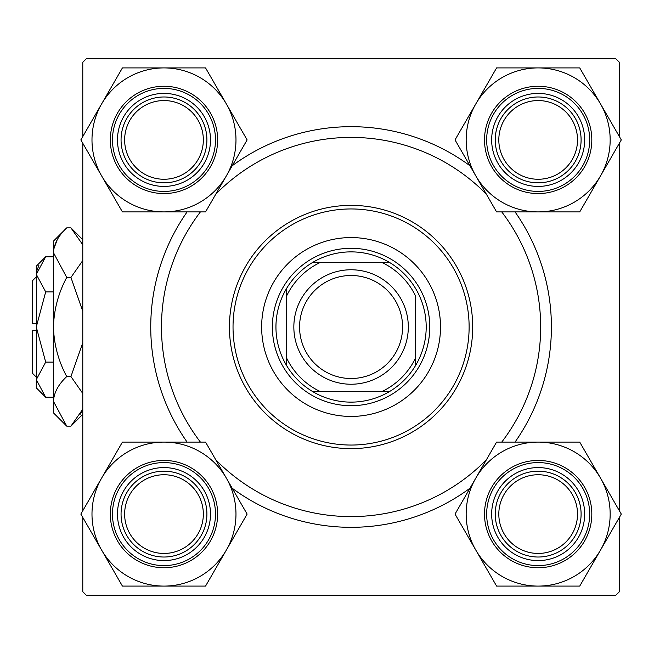 <?xml version="1.0" encoding="UTF-8"?>
<svg xmlns="http://www.w3.org/2000/svg" width="654" height="654" viewBox="0 0 654 654"><rect width="100%" height="100%" fill="white"/><g stroke="black" fill="none" stroke-linecap="round" stroke-linejoin="round"><path stroke-width="0.98" d="M232.195 165.764A200.328 200.328 0 0 1 469.956 165.764M515.041 211.904A200.328 200.328 0 0 1 515.041 442.096M469.956 488.236A200.328 200.328 0 0 1 232.195 488.236M82.78 517.437L82.78 591.715L86.361 595.295L615.79 595.295L619.371 591.715L619.371 517.437M619.371 510.741L619.371 143.259M619.371 136.563L619.371 62.285L615.79 58.705L86.361 58.705L82.78 62.285L82.78 136.563M82.78 510.741L82.78 143.259M187.109 442.096A200.328 200.328 0 0 1 187.109 211.904M440.51 327A89.434 89.434 0 0 0 351.075 237.566A89.434 89.434 0 0 0 261.641 327A89.434 89.434 0 0 0 351.075 416.434A89.434 89.434 0 0 0 440.51 327M233.028 327A118.047 118.047 0 0 0 351.075 445.047A118.047 118.047 0 0 0 469.122 327A118.047 118.047 0 0 0 351.075 208.953A118.047 118.047 0 0 0 233.028 327M472.703 327A121.628 121.628 0 0 1 351.075 448.628A121.628 121.628 0 0 1 229.448 327A121.628 121.628 0 0 1 351.075 205.372A121.628 121.628 0 0 1 472.703 327M200.41 211.904A189.595 189.595 0 0 0 200.41 442.096M215.795 459.836A189.595 189.595 0 0 0 486.355 459.836M501.741 442.096A189.595 189.595 0 0 0 501.741 211.904M486.355 194.164A189.595 189.595 0 0 0 215.795 194.164M498.814 514.093A39.346 39.346 0 0 0 538.168 553.439A39.346 39.346 0 0 0 577.515 514.093A39.346 39.346 0 0 0 538.168 474.739A39.346 39.346 0 0 0 498.814 514.093M581.095 514.093A42.927 42.927 0 0 1 538.168 557.02A42.927 42.927 0 0 1 495.241 514.093A42.927 42.927 0 0 1 538.168 471.166A42.927 42.927 0 0 1 581.095 514.093M475.81 478.09A71.997 71.997 0 0 1 538.168 442.096L496.599 442.096L455.029 514.093L496.599 586.09L579.73 586.09L621.3 514.093L579.73 442.096L538.168 442.096A71.997 71.997 0 0 1 600.519 550.088A71.997 71.997 0 0 1 475.81 550.088A71.997 71.997 0 0 1 475.81 478.09M514.911 473.815A46.508 46.508 0 0 1 578.438 490.835A46.508 46.508 0 0 1 561.418 554.363A46.508 46.508 0 0 1 497.89 537.343A46.508 46.508 0 0 1 514.911 473.815M564.991 560.56A53.661 53.661 0 0 1 491.694 540.915A53.661 53.661 0 0 1 511.338 467.618A53.661 53.661 0 0 1 584.635 487.263A53.661 53.661 0 0 1 564.991 560.56A53.661 53.661 0 0 0 584.635 487.263A53.661 53.661 0 0 0 511.338 467.618M577.515 139.907A39.346 39.346 0 0 0 538.168 100.561A39.346 39.346 0 0 0 498.814 139.907A39.346 39.346 0 0 0 538.168 179.261A39.346 39.346 0 0 0 577.515 139.907M495.241 139.907A42.927 42.927 0 0 1 538.168 96.98A42.927 42.927 0 0 1 581.095 139.907A42.927 42.927 0 0 1 538.168 182.834A42.927 42.927 0 0 1 495.241 139.907M538.168 67.91A71.997 71.997 0 0 1 600.519 103.912L579.73 67.91L496.599 67.91L455.029 139.907L496.599 211.904L579.73 211.904L621.3 139.907L600.519 103.912A71.997 71.997 0 0 1 538.168 211.904A71.997 71.997 0 0 1 475.81 103.912A71.997 71.997 0 0 1 538.168 67.91M561.418 99.637A46.508 46.508 0 0 1 578.438 163.165A46.508 46.508 0 0 1 514.911 180.185A46.508 46.508 0 0 1 497.89 116.657A46.508 46.508 0 0 1 561.418 99.637M511.338 186.382A53.661 53.661 0 0 1 491.694 113.085A53.661 53.661 0 0 1 564.991 93.44A53.661 53.661 0 0 1 584.635 166.737A53.661 53.661 0 0 1 511.338 186.382A53.661 53.661 0 0 0 584.635 166.737A53.661 53.661 0 0 0 564.991 93.44M124.636 514.093A39.346 39.346 0 0 0 163.982 553.439A39.346 39.346 0 0 0 203.337 514.093A39.346 39.346 0 0 0 163.982 474.739A39.346 39.346 0 0 0 124.636 514.093M206.909 514.093A42.927 42.927 0 0 1 163.982 557.02A42.927 42.927 0 0 1 121.055 514.093A42.927 42.927 0 0 1 163.982 471.166A42.927 42.927 0 0 1 206.909 514.093M163.982 586.09A71.997 71.997 0 0 1 101.632 550.088L122.421 586.09L205.552 586.09L247.122 514.093L205.552 442.096L122.421 442.096L80.851 514.093L101.632 550.088A71.997 71.997 0 0 1 163.982 442.096A71.997 71.997 0 0 1 226.333 550.088A71.997 71.997 0 0 1 163.982 586.09M140.733 554.363A46.508 46.508 0 0 1 123.712 490.835A46.508 46.508 0 0 1 187.24 473.815A46.508 46.508 0 0 1 204.261 537.343A46.508 46.508 0 0 1 140.733 554.363M190.813 467.618A53.661 53.661 0 0 1 210.457 540.915A53.661 53.661 0 0 1 137.152 560.56A53.661 53.661 0 0 1 117.516 487.263A53.661 53.661 0 0 1 190.813 467.618A53.661 53.661 0 0 0 117.516 487.263A53.661 53.661 0 0 0 137.152 560.56M203.337 139.907A39.346 39.346 0 0 0 163.982 100.561A39.346 39.346 0 0 0 124.636 139.907A39.346 39.346 0 0 0 163.982 179.261A39.346 39.346 0 0 0 203.337 139.907M121.055 139.907A42.927 42.927 0 0 1 163.982 96.98A42.927 42.927 0 0 1 206.909 139.907A42.927 42.927 0 0 1 163.982 182.834A42.927 42.927 0 0 1 121.055 139.907M226.333 175.91A71.997 71.997 0 0 1 163.982 211.904L205.552 211.904L247.122 139.907L205.552 67.91L122.421 67.91L80.851 139.907L122.421 211.904L163.982 211.904A71.997 71.997 0 0 1 101.632 103.912A71.997 71.997 0 0 1 226.333 103.912A71.997 71.997 0 0 1 226.333 175.91M187.24 180.185A46.508 46.508 0 0 1 123.712 163.165A46.508 46.508 0 0 1 140.733 99.637A46.508 46.508 0 0 1 204.261 116.657A46.508 46.508 0 0 1 187.24 180.185M137.152 93.44A53.661 53.661 0 0 1 210.457 113.085A53.661 53.661 0 0 1 190.813 186.382A53.661 53.661 0 0 1 117.516 166.737A53.661 53.661 0 0 1 137.152 93.44A53.661 53.661 0 0 0 117.516 166.737A53.661 53.661 0 0 0 190.813 186.382M351.075 251.88A75.12 75.12 0 0 0 312.383 262.606L319.888 262.606L312.383 262.606A75.12 75.12 0 0 0 286.681 365.692L286.681 358.188L286.681 365.692A75.12 75.12 0 0 0 389.768 391.394L382.263 391.394L389.768 391.394A75.12 75.12 0 0 0 415.462 365.692L415.462 295.812A71.548 71.548 0 0 0 382.263 262.606L319.888 262.606A71.548 71.548 0 0 0 286.681 295.812L286.681 358.188A71.548 71.548 0 0 0 319.888 391.394L382.263 391.394A71.548 71.548 0 0 0 415.462 358.188L415.462 365.692A75.12 75.12 0 0 0 389.768 262.606L382.263 262.606L389.768 262.606A75.12 75.12 0 0 0 351.075 251.88M351.075 405.701A78.701 78.701 0 0 1 272.375 327A78.701 78.701 0 0 1 351.075 248.299A78.701 78.701 0 0 1 429.776 327A78.701 78.701 0 0 1 351.075 405.701M312.383 391.394L319.888 391.394L312.383 391.394M286.681 288.308L286.681 295.812L286.681 288.308M299.565 327A51.511 51.511 0 0 0 351.075 378.511A51.511 51.511 0 0 0 402.586 327A51.511 51.511 0 0 0 351.075 275.489A51.511 51.511 0 0 0 299.565 327M408.309 327A57.233 57.233 0 0 1 351.075 384.233A57.233 57.233 0 0 1 293.842 327A57.233 57.233 0 0 1 351.075 269.767A57.233 57.233 0 0 1 408.309 327M36.281 377.08L32.7 373.508L32.7 330.581L36.281 330.581M36.281 379.778L36.281 387.814L45.682 397.223L36.281 379.663L45.682 362.112L36.281 327L45.682 291.888L36.281 274.337L45.682 256.777L53.448 256.777M45.682 291.888L53.448 291.888M38.872 265.352L36.469 271.909M45.682 397.223L53.448 397.223M45.682 256.777L36.281 266.186L36.469 382.091M45.682 362.112L53.448 362.112M82.78 409.216L70.934 426.138L66.733 426.138L53.448 412.854L53.448 241.146L66.733 227.862L70.934 227.862L82.78 244.776M66.733 426.138L53.448 401.352C53.955 392.645 58.386 384.388 66.733 376.565C58.402 361.008 53.98 344.486 53.448 327C53.98 309.473 58.41 292.951 66.733 277.435L53.448 252.648C53.955 243.942 58.386 235.685 66.733 227.862M66.733 277.435L70.934 277.435L82.78 311.271M82.78 260.513L70.934 277.435M57.151 239.912L53.726 249.223M80.516 414.088L82.78 409.224M53.448 401.515L53.726 404.777M66.733 376.565L70.934 376.565L82.78 393.479M82.78 342.737L70.934 376.565M36.281 323.419L32.7 323.419L32.7 280.492L36.281 276.92M36.281 330.384L32.7 330.581M36.281 323.616L32.7 323.599M512.409 469.482A51.511 51.511 0 0 0 493.557 539.844A51.511 51.511 0 0 0 563.92 558.704A51.511 51.511 0 0 0 582.779 488.334A51.511 51.511 0 0 0 512.409 469.482M563.92 95.296A51.511 51.511 0 0 0 493.557 114.156A51.511 51.511 0 0 0 512.409 184.518A51.511 51.511 0 0 0 582.779 165.666A51.511 51.511 0 0 0 563.92 95.296M138.231 558.704A51.511 51.511 0 0 0 208.593 539.844A51.511 51.511 0 0 0 189.742 469.482A51.511 51.511 0 0 0 119.371 488.334A51.511 51.511 0 0 0 138.231 558.704M189.742 184.518A51.511 51.511 0 0 0 208.593 114.156A51.511 51.511 0 0 0 138.231 95.296A51.511 51.511 0 0 0 119.371 165.666A51.511 51.511 0 0 0 189.742 184.518M82.78 414.284L70.934 426.138M82.78 239.716L70.934 227.862"/></g></svg>
